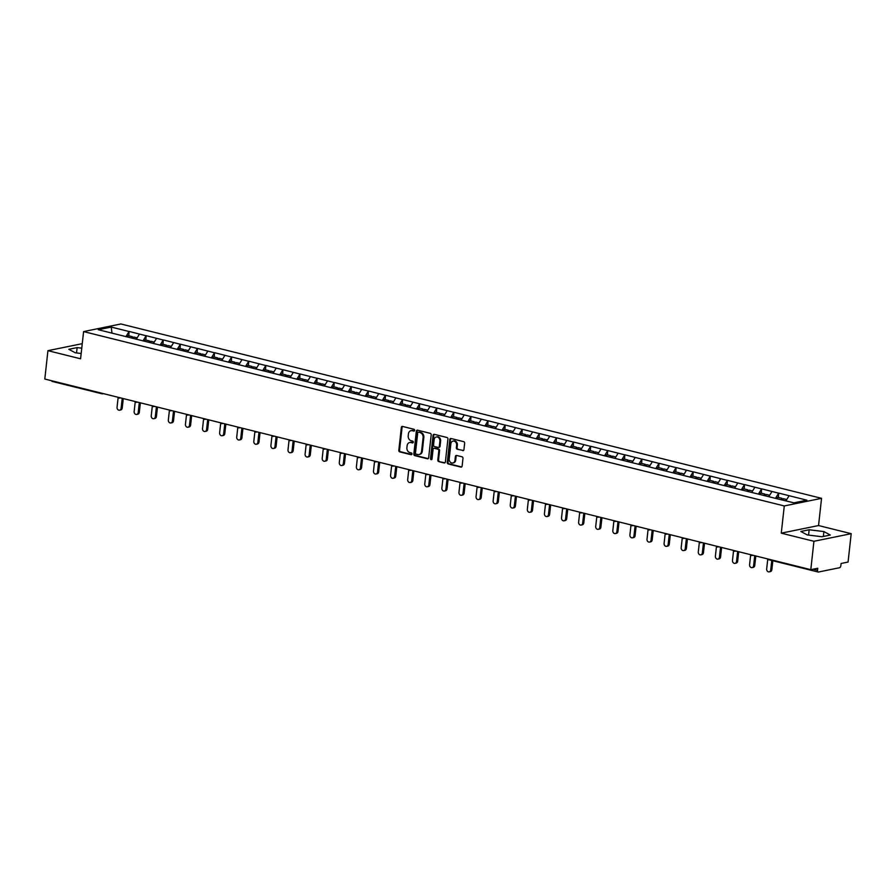 <?xml version="1.0" encoding="UTF-8"?>
<svg xmlns="http://www.w3.org/2000/svg" width="896" height="896" viewBox="0 0 896 896"><rect width="100%" height="100%" fill="white"/><g stroke="black" fill="none" stroke-linecap="round" stroke-linejoin="round"><path stroke-width="1.34" d="M414.635 430.36A0.918 0.75 -101.5 0 0 413.986 429.285L402.562 426.44A1.31 1.075 -101.5 0 0 401.341 427.448L398.81 450.341A1.31 1.075 -101.5 0 0 399.75 451.886L411.174 454.731A0.918 0.75 -101.5 0 0 411.376 452.95L409.898 452.581A4.189 3.438 -101.5 0 1 406.907 447.653L407.109 445.749A4.189 3.438 -101.5 0 1 409.718 442.501A4.189 3.438 -101.5 0 1 411.006 442.534L412.485 442.893A0.918 0.75 -101.5 0 0 412.675 441.112L411.197 440.754A4.189 3.438 -101.5 0 1 408.206 435.826L408.419 433.91A4.189 3.438 -101.5 0 1 411.018 430.662A4.189 3.438 -101.5 0 1 412.306 430.696L413.784 431.066A0.918 0.75 -101.5 0 0 414.635 430.36M462.717 450.632A1.31 1.075 -101.5 0 0 463.938 449.624L464.643 443.195A1.31 1.075 -101.5 0 0 463.702 441.661L451.013 438.502A1.31 1.075 -101.5 0 0 449.803 439.51L447.272 462.403A1.31 1.075 -101.5 0 0 448.202 463.938L460.902 467.096A1.31 1.075 -101.5 0 0 462.112 466.099L462.974 458.338A1.31 1.075 -101.5 0 0 462.034 456.803L456.602 455.448A1.31 1.075 -101.5 0 0 455.392 456.445L454.966 460.298A3.506 2.878 -101.5 0 1 452.782 463.008A3.506 2.878 -101.5 0 1 449.21 458.864L450.867 443.789A3.506 2.878 -101.5 0 1 453.051 441.078A3.506 2.878 -101.5 0 1 456.624 445.222L456.355 447.731A1.31 1.075 -101.5 0 0 457.285 449.277L463.467 450.475A1.31 1.075 -101.5 0 0 463.478 450.475L457.285 449.277M781.278 533.165L813.926 541.285L810.802 569.666L44.8 379.042L47.936 350.661L80.584 358.792L83.597 331.576L784.28 505.949L781.278 533.165L818.541 525.549L821.554 498.333L784.28 505.949M431.189 434.874A1.31 1.075 -101.5 0 0 430.259 433.339L417.558 430.181A1.31 1.075 -101.5 0 0 416.349 431.178L413.818 454.082A1.31 1.075 -101.5 0 0 414.758 455.616L427.448 458.774A1.31 1.075 -101.5 0 0 428.658 457.778L431.189 434.874M434.291 434.336L446.981 437.494A1.31 1.075 -101.5 0 1 447.922 439.04L445.39 461.933A1.31 1.075 -101.5 0 1 444.17 462.941L438.738 461.586A1.31 1.075 -101.5 0 1 437.808 460.051L438.827 450.766A1.31 1.075 -101.5 0 0 437.898 449.221L434.291 448.325A1.31 1.075 -101.5 0 0 433.07 449.333L432.006 458.998A0.918 0.75 -101.5 0 1 430.506 458.618L433.07 435.344A1.31 1.075 -101.5 0 1 434.291 434.336A1.31 1.075 -101.5 0 0 433.821 435.187L433.07 435.344M821.554 498.333L120.859 323.971L83.597 331.576M778.4 497.448L778.658 493.17L775.477 498.355M778.882 493.125L806.882 500.192L793.912 502.835L775.88 498.456L98.269 329.717L111.238 327.074L129.046 331.509L125.866 336.694M128.789 335.787L129.046 331.509M129.27 331.464L146.138 335.765L142.957 340.95M145.88 340.043L146.138 335.765M146.362 335.72L163.229 340.01L160.048 345.195M162.982 344.299L163.229 340.01M163.453 339.965L180.331 344.266L177.15 349.451M180.074 348.555L180.331 344.266M180.555 344.221L197.422 348.522L194.242 353.707M197.165 352.811L197.422 348.522M197.646 348.477L214.514 352.778L211.333 357.963M214.267 357.067L214.514 352.778M214.738 352.733L231.616 357.034L228.435 362.219M231.358 361.312L231.616 357.034M231.84 356.989L248.707 361.29L245.526 366.475M248.45 365.568L248.707 361.29M248.931 361.245L265.798 365.534L262.618 370.72M265.552 369.824L265.798 365.534M266.022 365.49L282.901 369.79L279.72 374.976M282.643 374.08L282.901 369.79M283.125 369.746L299.992 374.046L296.811 379.232M299.734 378.336L299.992 374.046M300.216 374.002L317.094 378.302L313.914 383.488M316.837 382.592L317.094 378.302M317.318 378.258L334.186 382.558L331.005 387.744M333.928 386.837L334.186 382.558M334.41 382.514L351.277 386.814L348.096 392M351.03 391.093L351.277 386.814M351.501 386.77L368.379 391.07L365.198 396.245M368.122 395.349L368.379 391.07M368.603 391.014L385.47 395.315L382.29 400.501M385.213 399.605L385.47 395.315M385.694 395.27L402.562 399.571L399.381 404.757M402.315 403.861L402.562 399.571M402.786 399.526L419.664 403.827L416.483 409.013M419.406 408.117L419.664 403.827M419.888 403.782L436.755 408.083L433.574 413.269M436.498 412.373L436.755 408.083M436.979 408.038L453.846 412.339L450.666 417.525M453.6 416.618L453.846 412.339M454.07 412.294L470.949 416.595L467.768 421.781M470.691 420.874L470.949 416.595M471.173 416.55L488.04 420.84L484.859 426.026M487.782 425.13L488.04 420.84M488.264 420.795L505.131 425.096L501.95 430.282M504.885 429.386L505.131 425.096M505.355 425.051L522.234 429.352L519.053 434.538M521.976 433.642L522.234 429.352M522.458 429.307L539.325 433.608L536.144 438.794M539.067 437.898L539.325 433.608M539.549 433.563L556.427 437.864L553.246 443.05M556.17 442.142L556.427 437.864M556.651 437.819L573.518 442.12L570.338 447.306M573.261 446.398L573.518 442.12M573.742 442.075L590.61 446.365L587.429 451.55M590.363 450.654L590.61 446.365M590.834 446.32L607.712 450.621L604.531 455.806M607.454 454.91L607.712 450.621M607.936 450.576L624.803 454.877L621.622 460.062M624.546 459.166L624.803 454.877M625.027 454.832L641.894 459.133L638.714 464.318M641.648 463.422L641.894 459.133M642.118 459.088L658.997 463.389L655.816 468.574M658.739 467.667L658.997 463.389M659.221 463.344L676.088 467.645L672.907 472.83M675.83 471.923L676.088 467.645M676.312 467.6L693.179 471.901L689.998 477.086M692.933 476.179L693.179 471.901M693.403 471.845L710.282 476.146L707.101 481.331M710.024 480.435L710.282 476.146M710.506 476.101L727.373 480.402L724.192 485.587M727.115 484.691L727.373 480.402M727.597 480.357L744.464 484.658L741.283 489.843M744.218 488.947L744.464 484.658M744.688 484.613L761.566 488.914L758.386 494.099M761.309 493.203L761.566 488.914M761.79 488.869L778.658 493.17M771.971 491.501L768.79 496.686M754.88 487.245L751.699 492.43M737.789 483L734.608 488.186M720.686 478.744L717.506 483.93M703.595 474.488L700.414 479.674M686.504 470.232L683.323 475.418M669.402 465.976L666.221 471.162M652.31 461.72L649.13 466.906M635.208 457.464L632.027 462.65M618.117 453.219L614.936 458.405M601.026 448.963L597.845 454.149M583.923 444.707L580.742 449.893M566.832 440.451L563.651 445.637M549.741 436.195L546.56 441.381M532.638 431.939L529.458 437.125M515.547 427.694L512.366 432.88M498.456 423.438L495.275 428.624M481.354 419.182L478.173 424.368M464.262 414.926L461.082 420.112M447.171 410.67L443.99 415.856M430.069 406.414L426.888 411.6M412.978 402.17L409.797 407.344M395.875 397.914L392.694 403.099M378.784 393.658L375.603 398.843M361.693 389.402L358.512 394.587M344.59 385.146L341.41 390.331M327.499 380.89L324.318 386.075M310.408 376.634L307.227 381.819M293.306 372.389L290.125 377.574M276.214 368.133L273.034 373.318M259.123 363.877L255.942 369.062M242.021 359.621L238.84 364.806M224.93 355.365L221.749 360.55M207.838 351.109L204.658 356.294M190.736 346.864L187.555 352.05M173.645 342.608L170.464 347.794M156.542 338.352L153.362 343.538M139.451 334.096L136.27 339.282M52.45 381.416A2.005 1.064 -76 0 1 52.181 381.405A2.005 1.064 -76 0 1 51.61 380.744M111.238 327.074L111.966 333.133M82.264 343.661L47.936 350.661M813.926 541.285L851.2 533.68L848.064 562.061L841.098 563.483L840.874 565.555A2.005 1.064 104 0 1 839.541 567.728L818.44 572.029A2.005 1.064 104 0 1 818.171 572.029A2.005 1.064 104 0 1 817.533 570.315L817.768 568.243L810.802 569.666M851.2 533.68L818.541 525.549M789.074 495.757L785.938 500.853M81.76 348.163L77.134 347.603L68.824 349.306L75.253 352.778L81.178 353.494M800.856 531.474L807.274 534.946L822.002 536.738L830.312 535.035L823.883 531.563L809.155 529.771L800.856 531.474M414.411 430.886L413.056 430.55A4.189 3.438 -101.5 0 0 411.768 430.517A4.189 3.438 -101.5 0 0 411.398 430.618M410.099 442.445A4.189 3.438 -101.5 0 1 410.458 442.344A4.189 3.438 -101.5 0 1 411.746 442.378L413.101 442.714M402.539 426.44A1.31 1.075 -101.5 0 0 402.091 427.291L399.56 450.195A1.31 1.075 -101.5 0 0 400.49 451.73L411.802 454.541M417.547 430.17A1.31 1.075 -101.5 0 0 417.088 431.032L414.568 453.925A1.31 1.075 -101.5 0 0 415.498 455.47L428.187 458.629A1.31 1.075 -101.5 0 0 428.198 458.629L427.448 458.774M418.544 432.253A0.918 0.75 -101.5 0 0 417.693 432.958L415.475 453.051A0.918 0.75 -101.5 0 0 416.136 454.126L417.693 454.518A4.189 3.438 -101.5 0 0 418.981 454.552A4.189 3.438 -101.5 0 0 421.579 451.304L423.102 437.573A4.189 3.438 -101.5 0 0 420.112 432.645L419.294 432.096A0.918 0.75 -101.5 0 0 418.757 432.208M419.35 454.451A4.189 3.438 -101.5 0 0 419.72 454.395A4.189 3.438 -101.5 0 0 422.33 451.158L421.579 451.304M419.294 432.096L420.851 432.488A4.189 3.438 -101.5 0 1 423.842 437.416L422.33 451.158M444.17 462.941L444.92 462.784A1.31 1.075 -101.5 0 0 444.931 462.795L438.738 461.586M435.042 448.168L434.291 448.325A1.31 1.075 -101.5 0 1 435.042 448.168L438.637 449.064A1.31 1.075 -101.5 0 1 439.578 450.61L438.547 459.894A1.31 1.075 -101.5 0 0 439.488 461.44M433.821 435.187L431.245 458.472A0.918 0.75 -101.5 0 0 431.782 459.502M439.891 441.123A3.506 2.878 -101.5 0 0 436.318 436.979A3.506 2.878 -101.5 0 0 434.134 439.69L433.552 445.01A1.31 1.075 -101.5 0 0 434.493 446.544L438.088 447.44A1.31 1.075 -101.5 0 0 439.309 446.432L439.891 441.123L440.642 440.978A3.506 2.878 -101.5 0 0 437.058 436.834A3.506 2.878 -101.5 0 0 436.699 436.934M438.85 447.294A1.31 1.075 -101.5 0 0 440.048 446.286L439.309 446.432M440.642 440.978L440.048 446.286M453.432 441.034A3.506 2.878 -101.5 0 1 453.79 440.922A3.506 2.878 -101.5 0 1 457.374 445.077L457.094 447.586A1.31 1.075 -101.5 0 0 458.035 449.12M453.152 462.907A3.506 2.878 -101.5 0 0 453.533 462.862A3.506 2.878 -101.5 0 0 455.706 460.141L454.966 460.298M456.59 455.448A1.31 1.075 -101.5 0 0 456.131 456.299L455.706 460.141M451.002 438.502A1.31 1.075 -101.5 0 0 450.542 439.354L448.011 462.246A1.31 1.075 -101.5 0 0 448.952 463.792L461.642 466.95A1.31 1.075 -101.5 0 0 461.653 466.95L460.902 467.096M76.541 352.934L77.134 347.603M808.573 535.102L809.155 529.771M823.346 536.458L823.883 531.563M121.117 408.285L122.226 408.061A2.464 2.027 78.5 0 1 120.691 409.976L119.582 410.2A2.464 2.027 -101.5 0 0 121.117 408.285L122.214 398.306M118.126 397.622L117.051 407.277A2.464 2.027 -101.5 0 0 119.582 410.2M131.544 338.005L132.328 336.672L128.106 335.619L127.333 336.952M132.72 338.296L132.328 336.672M132.978 338.363L133.75 337.03L137.133 337.87M122.226 408.061L123.278 398.574M138.208 412.541L139.328 412.317A2.464 2.027 78.5 0 1 137.794 414.221L136.674 414.456A2.464 2.027 -101.5 0 0 138.208 412.541L139.306 402.562M135.218 401.867L134.154 411.533A2.464 2.027 -101.5 0 0 136.674 414.456M148.646 342.261L149.419 340.928L145.197 339.875L144.424 341.208M149.822 342.552L149.419 340.928M150.069 342.619L150.842 341.275L154.235 342.126M139.328 412.317L140.37 402.83M155.299 416.797L156.419 416.573A2.464 2.027 78.5 0 1 154.885 418.477L153.765 418.712A2.464 2.027 -101.5 0 0 155.299 416.797L156.408 406.818M152.309 406.123L151.245 415.789A2.464 2.027 -101.5 0 0 153.765 418.712M165.738 346.517L166.51 345.184L162.299 344.131L161.515 345.464M166.914 346.808L166.51 345.184M167.16 346.864L167.944 345.531L171.326 346.382M156.419 416.573L157.472 407.086M172.402 421.053L173.51 420.818A2.464 2.027 78.5 0 1 171.976 422.733L170.867 422.968A2.464 2.027 -101.5 0 0 172.402 421.053L173.499 411.074M169.411 410.379L168.347 420.045A2.464 2.027 -101.5 0 0 170.867 422.968M182.829 350.773L183.613 349.429L179.39 348.387L178.618 349.72M184.005 351.064L183.613 349.429M184.262 351.12L185.035 349.787L188.429 350.627M173.51 420.818L174.563 411.331M189.493 425.309L190.613 425.074A2.464 2.027 78.5 0 1 189.078 426.989L187.958 427.213A2.464 2.027 -101.5 0 0 189.493 425.309L190.59 415.33M186.502 414.635L185.438 424.301A2.464 2.027 -101.5 0 0 187.958 427.213M199.931 355.018L200.704 353.685L196.482 352.643L195.709 353.976M201.107 355.32L200.704 353.685M201.354 355.376L202.126 354.043L205.52 354.883M190.613 425.074L191.654 415.587M206.584 429.565L207.704 429.33A2.464 2.027 78.5 0 1 206.17 431.245L205.05 431.469A2.464 2.027 -101.5 0 0 206.584 429.565L207.693 419.586M203.605 418.891L202.53 428.546A2.464 2.027 -101.5 0 0 205.05 431.469M217.022 359.274L217.795 357.941L213.584 356.888L212.8 358.232M218.198 359.565L217.795 357.941M218.445 359.632L219.229 358.299L222.611 359.139M207.704 429.33L208.757 419.843M223.686 433.81L224.795 433.586A2.464 2.027 78.5 0 1 223.272 435.501L222.152 435.725A2.464 2.027 -101.5 0 0 223.686 433.81L224.784 423.83M220.696 423.147L219.632 432.802A2.464 2.027 -101.5 0 0 222.152 435.725M234.125 363.53L234.898 362.197L230.675 361.144L229.902 362.477M235.29 363.821L234.898 362.197M235.547 363.888L236.32 362.555L239.714 363.395M224.795 433.586L225.848 424.099M240.778 438.066L241.898 437.842A2.464 2.027 78.5 0 1 240.363 439.757L239.243 439.981A2.464 2.027 -101.5 0 0 240.778 438.066L241.875 428.086M237.787 427.392L236.723 437.058A2.464 2.027 -101.5 0 0 239.243 439.981M251.216 367.786L251.989 366.453L247.766 365.4L246.994 366.733M252.392 368.077L251.989 366.453M252.638 368.144L253.411 366.8L256.805 367.651M241.898 437.842L242.939 428.355M257.869 442.322L258.989 442.098A2.464 2.027 78.5 0 1 257.454 444.002L256.334 444.237A2.464 2.027 -101.5 0 0 257.869 442.322L258.978 432.342M254.89 431.648L253.814 441.314A2.464 2.027 -101.5 0 0 256.334 444.237M268.307 372.042L269.091 370.709L264.869 369.656L264.096 370.989M269.483 372.333L269.091 370.709M269.73 372.389L270.514 371.056L273.896 371.907M258.989 442.098L260.042 432.611M274.971 446.578L276.091 446.354A2.464 2.027 78.5 0 1 274.557 448.258L273.437 448.493A2.464 2.027 -101.5 0 0 274.971 446.578L276.069 436.598M271.981 435.904L270.917 445.57A2.464 2.027 -101.5 0 0 273.437 448.493M285.41 376.298L286.182 374.965L281.96 373.912L281.187 375.245M286.586 376.589L286.182 374.965M286.832 376.645L287.605 375.312L290.998 376.152M276.091 446.354L277.133 436.867M292.062 450.834L293.182 450.598A2.464 2.027 78.5 0 1 291.648 452.514L290.528 452.738A2.464 2.027 -101.5 0 0 292.062 450.834L293.16 440.854M289.072 440.16L288.008 449.826A2.464 2.027 -101.5 0 0 290.528 452.738M302.501 380.542L303.274 379.21L299.062 378.168L298.278 379.501M303.677 380.845L303.274 379.21M303.923 380.901L304.696 379.568L308.09 380.408M293.182 450.598L294.224 441.112M309.154 455.09L310.274 454.854A2.464 2.027 78.5 0 1 308.739 456.77L307.619 456.994A2.464 2.027 -101.5 0 0 309.154 455.09L310.262 445.11M306.174 444.416L305.099 454.07A2.464 2.027 -101.5 0 0 307.619 456.994M319.592 384.798L320.376 383.466L316.154 382.413L315.381 383.757M320.768 385.09L320.376 383.466M321.026 385.157L321.798 383.824L325.181 384.664M310.274 454.854L311.326 445.368M326.256 459.334L327.376 459.11A2.464 2.027 78.5 0 1 325.842 461.026L324.722 461.25A2.464 2.027 -101.5 0 0 326.256 459.334L327.354 449.355M323.266 448.672L322.202 458.326A2.464 2.027 -101.5 0 0 324.722 461.25M336.694 389.054L337.467 387.722L333.245 386.669L332.472 388.002M337.87 389.346L337.467 387.722M338.117 389.413L338.89 388.08L342.283 388.92M327.376 459.11L328.418 449.624M343.347 463.59L344.467 463.366A2.464 2.027 78.5 0 1 342.933 465.282L341.813 465.506A2.464 2.027 -101.5 0 0 343.347 463.59L344.456 453.611M340.357 452.917L339.293 462.582A2.464 2.027 -101.5 0 0 341.813 465.506M353.786 393.31L354.558 391.978L350.347 390.925L349.563 392.258M354.962 393.602L354.558 391.978M355.208 393.669L355.992 392.336L359.374 393.176M344.467 463.366L345.509 453.88M360.45 467.846L361.558 467.622A2.464 2.027 78.5 0 1 360.024 469.526L358.915 469.762A2.464 2.027 -101.5 0 0 360.45 467.846L361.547 457.867M357.459 457.173L356.384 466.838A2.464 2.027 -101.5 0 0 358.915 469.762M370.877 397.566L371.661 396.234L367.438 395.181L366.666 396.514M372.053 397.858L371.661 396.234M372.31 397.914L373.083 396.581L376.466 397.432M361.558 467.622L362.611 458.136M377.541 472.102L378.661 471.878A2.464 2.027 78.5 0 1 377.126 473.782L376.006 474.018A2.464 2.027 -101.5 0 0 377.541 472.102L378.638 462.123M374.55 461.429L373.486 471.094A2.464 2.027 -101.5 0 0 376.006 474.018M387.979 401.822L388.752 400.49L384.53 399.437L383.757 400.77M389.155 402.114L388.752 400.49M389.402 402.17L390.174 400.837L393.568 401.688M378.661 471.878L379.702 462.392M394.632 476.358L395.752 476.123A2.464 2.027 78.5 0 1 394.218 478.038L393.098 478.262A2.464 2.027 -101.5 0 0 394.632 476.358L395.741 466.379M391.642 465.685L390.578 475.35A2.464 2.027 -101.5 0 0 393.098 478.262M405.07 406.078L405.843 404.734L401.632 403.693L400.848 405.026M406.246 406.37L405.843 404.734M406.493 406.426L407.277 405.093L410.659 405.933M395.752 476.123L396.805 466.637M411.734 480.614L412.843 480.379A2.464 2.027 78.5 0 1 411.309 482.294L410.2 482.518A2.464 2.027 -101.5 0 0 411.734 480.614L412.832 470.635M408.744 469.941L407.68 479.606A2.464 2.027 -101.5 0 0 410.2 482.518M422.162 410.323L422.946 408.99L418.723 407.949L417.95 409.282M423.338 410.614L422.946 408.99M423.595 410.682L424.368 409.349L427.762 410.189M412.843 480.379L413.896 470.893M428.826 484.859L429.946 484.635A2.464 2.027 78.5 0 1 428.411 486.55L427.291 486.774A2.464 2.027 -101.5 0 0 428.826 484.859L429.923 474.88M425.835 474.197L424.771 483.851A2.464 2.027 -101.5 0 0 427.291 486.774M439.264 414.579L440.037 413.246L435.814 412.194L435.042 413.526M440.44 414.87L440.037 413.246M440.686 414.938L441.459 413.605L444.853 414.445M429.946 484.635L430.987 475.149M445.917 489.115L447.037 488.891A2.464 2.027 78.5 0 1 445.502 490.806L444.382 491.03A2.464 2.027 -101.5 0 0 445.917 489.115L447.026 479.136M442.938 478.453L441.862 488.107A2.464 2.027 -101.5 0 0 444.382 491.03M456.355 418.835L457.128 417.502L452.917 416.45L452.133 417.782M457.531 419.126L457.128 417.502M457.778 419.194L458.562 417.861L461.944 418.701M447.037 488.891L448.09 479.405M463.019 493.371L464.128 493.147A2.464 2.027 78.5 0 1 462.605 495.051L461.485 495.286A2.464 2.027 -101.5 0 0 463.019 493.371L464.117 483.392M460.029 482.698L458.965 492.363A2.464 2.027 -101.5 0 0 461.485 495.286M473.458 423.091L474.23 421.758L470.008 420.706L469.235 422.038M474.622 423.382L474.23 421.758M474.88 423.45L475.653 422.106L479.046 422.957M464.128 493.147L465.181 483.661M480.11 497.627L481.23 497.403A2.464 2.027 78.5 0 1 479.696 499.307L478.576 499.542A2.464 2.027 -101.5 0 0 480.11 497.627L481.208 487.648M477.12 486.954L476.056 496.619A2.464 2.027 -101.5 0 0 478.576 499.542M490.549 427.347L491.322 426.014L487.099 424.962L486.326 426.294M491.725 427.638L491.322 426.014M491.971 427.694L492.744 426.362L496.138 427.213M481.23 497.403L482.272 487.917M497.202 501.883L498.322 501.648A2.464 2.027 78.5 0 1 496.787 503.563L495.667 503.798A2.464 2.027 -101.5 0 0 497.202 501.883L498.31 491.904M494.222 491.21L493.147 500.875A2.464 2.027 -101.5 0 0 495.667 503.798M507.64 431.603L508.424 430.259L504.202 429.218L503.429 430.55M508.816 431.894L508.424 430.259M509.062 431.95L509.846 430.618L513.229 431.458M498.322 501.648L499.374 492.162M514.304 506.139L515.424 505.904A2.464 2.027 78.5 0 1 513.89 507.819L512.77 508.043A2.464 2.027 -101.5 0 0 514.304 506.139L515.402 496.16M511.314 495.466L510.25 505.131A2.464 2.027 -101.5 0 0 512.77 508.043M524.742 435.848L525.515 434.515L521.293 433.474L520.52 434.806M525.918 436.15L525.515 434.515M526.165 436.206L526.938 434.874L530.331 435.714M515.424 505.904L516.466 496.418M531.395 510.395L532.515 510.16A2.464 2.027 78.5 0 1 530.981 512.075L529.861 512.299A2.464 2.027 -101.5 0 0 531.395 510.395L532.493 500.416M528.405 499.722L527.341 509.376A2.464 2.027 -101.5 0 0 529.861 512.299M541.834 440.104L542.606 438.771L538.395 437.718L537.611 439.062M543.01 440.395L542.606 438.771M543.256 440.462L544.029 439.13L547.422 439.97M532.515 510.16L533.557 500.674M548.486 514.64L549.606 514.416A2.464 2.027 78.5 0 1 548.072 516.331L546.952 516.555A2.464 2.027 -101.5 0 0 548.486 514.64L549.595 504.661M545.507 503.978L544.432 513.632A2.464 2.027 -101.5 0 0 546.952 516.555M558.925 444.36L559.709 443.027L555.486 441.974L554.714 443.307M560.101 444.651L559.709 443.027M560.358 444.718L561.131 443.386L564.514 444.226M549.606 514.416L550.659 504.93M565.589 518.896L566.709 518.672A2.464 2.027 78.5 0 1 565.174 520.587L564.054 520.811A2.464 2.027 -101.5 0 0 565.589 518.896L566.686 508.917M562.598 508.222L561.534 517.888A2.464 2.027 -101.5 0 0 564.054 520.811M576.027 448.616L576.8 447.283L572.578 446.23L571.805 447.563M577.203 448.907L576.8 447.283M577.45 448.974L578.222 447.642L581.616 448.482M566.709 518.672L567.75 509.186M582.68 523.152L583.8 522.928A2.464 2.027 78.5 0 1 582.266 524.832L581.146 525.067A2.464 2.027 -101.5 0 0 582.68 523.152L583.789 513.173M579.69 512.478L578.626 522.144A2.464 2.027 -101.5 0 0 581.146 525.067M593.118 452.872L593.891 451.539L589.68 450.486L588.896 451.819M594.294 453.163L593.891 451.539M594.541 453.219L595.325 451.886L598.707 452.738M583.8 522.928L584.842 513.442M599.782 527.408L600.891 527.184A2.464 2.027 78.5 0 1 599.357 529.088L598.248 529.323A2.464 2.027 -101.5 0 0 599.782 527.408L600.88 517.429M596.792 516.734L595.717 526.4A2.464 2.027 -101.5 0 0 598.248 529.323M610.21 457.128L610.994 455.795L606.771 454.742L605.998 456.075M611.386 457.419L610.994 455.795M611.643 457.475L612.416 456.142L615.798 456.982M600.891 527.184L601.944 517.698M616.874 531.664L617.994 531.429A2.464 2.027 78.5 0 1 616.459 533.344L615.339 533.568A2.464 2.027 -101.5 0 0 616.874 531.664L617.971 521.685M613.883 520.99L612.819 530.656A2.464 2.027 -101.5 0 0 615.339 533.568M627.312 461.373L628.085 460.04L623.862 458.998L623.09 460.331M628.488 461.675L628.085 460.04M628.734 461.731L629.507 460.398L632.901 461.238M617.994 531.429L619.035 521.942M633.965 535.92L635.085 535.685A2.464 2.027 78.5 0 1 633.55 537.6L632.43 537.824A2.464 2.027 -101.5 0 0 633.965 535.92L635.074 525.941M630.974 525.246L629.91 534.901A2.464 2.027 -101.5 0 0 632.43 537.824M644.403 465.629L645.176 464.296L640.965 463.243L640.181 464.587M645.579 465.92L645.176 464.296M645.826 465.987L646.61 464.654L649.992 465.494M635.085 535.685L636.138 526.198M651.067 540.165L652.176 539.941A2.464 2.027 78.5 0 1 650.642 541.856L649.533 542.08A2.464 2.027 -101.5 0 0 651.067 540.165L652.165 530.186M648.077 529.502L647.013 539.157A2.464 2.027 -101.5 0 0 649.533 542.08M661.494 469.885L662.278 468.552L658.056 467.499L657.283 468.832M662.67 470.176L662.278 468.552M662.928 470.243L663.701 468.91L667.094 469.75M652.176 539.941L653.229 530.454M668.158 544.421L669.278 544.197A2.464 2.027 78.5 0 1 667.744 546.112L666.624 546.336A2.464 2.027 -101.5 0 0 668.158 544.421L669.256 534.442M665.168 533.747L664.104 543.413A2.464 2.027 -101.5 0 0 666.624 546.336M678.597 474.141L679.37 472.808L675.147 471.755L674.374 473.088M679.773 474.432L679.37 472.808M680.019 474.499L680.792 473.166L684.186 474.006M669.278 544.197L670.32 534.71M685.25 548.677L686.37 548.453A2.464 2.027 78.5 0 1 684.835 550.357L683.715 550.592A2.464 2.027 -101.5 0 0 685.25 548.677L686.358 538.698M682.27 538.003L681.195 547.669A2.464 2.027 -101.5 0 0 683.715 550.592M695.688 478.397L696.461 477.064L692.25 476.011L691.466 477.344M696.864 478.688L696.461 477.064M697.11 478.744L697.894 477.411L701.277 478.262M686.37 548.453L687.422 538.966M702.352 552.933L703.461 552.709A2.464 2.027 78.5 0 1 701.938 554.613L700.818 554.848A2.464 2.027 -101.5 0 0 702.352 552.933L703.45 542.954M699.362 542.259L698.298 551.925A2.464 2.027 -101.5 0 0 700.818 554.848M712.79 482.653L713.563 481.32L709.341 480.267L708.568 481.6M713.955 482.944L713.563 481.32M714.213 483L714.986 481.667L718.379 482.518M703.461 552.709L704.514 543.222M719.443 557.189L720.563 556.954A2.464 2.027 78.5 0 1 719.029 558.869L717.909 559.093A2.464 2.027 -101.5 0 0 719.443 557.189L720.541 547.21M716.453 546.515L715.389 556.181A2.464 2.027 -101.5 0 0 717.909 559.093M729.882 486.909L730.654 485.565L726.432 484.523L725.659 485.856M731.058 487.2L730.654 485.565M731.304 487.256L732.077 485.923L735.47 486.763M720.563 556.954L721.605 547.467M736.534 561.445L737.654 561.21A2.464 2.027 78.5 0 1 736.12 563.125L735 563.349A2.464 2.027 -101.5 0 0 736.534 561.445L737.643 551.466M733.555 550.771L732.48 560.437A2.464 2.027 -101.5 0 0 735 563.349M746.973 491.154L747.757 489.821L743.534 488.779L742.762 490.112M748.149 491.445L747.757 489.821M748.395 491.512L749.179 490.179L752.562 491.019M737.654 561.21L738.707 551.723M753.637 565.69L754.757 565.466A2.464 2.027 78.5 0 1 753.222 567.381L752.102 567.605A2.464 2.027 -101.5 0 0 753.637 565.69L754.734 555.71M750.646 555.027L749.582 564.682A2.464 2.027 -101.5 0 0 752.102 567.605M764.075 495.41L764.848 494.077L760.626 493.024L759.853 494.357M765.251 495.701L764.848 494.077M765.498 495.768L766.27 494.435L769.664 495.275M754.757 565.466L755.798 555.979M770.728 569.946L771.848 569.722A2.464 2.027 78.5 0 1 770.314 571.637L769.194 571.861A2.464 2.027 -101.5 0 0 770.728 569.946L771.77 560.482M767.738 559.283L766.674 568.938A2.464 2.027 -101.5 0 0 769.194 571.861M781.166 499.666L781.939 498.333L777.728 497.28L776.944 498.613M782.342 499.957L781.939 498.333M782.589 500.024L783.362 498.691L786.755 499.531M771.848 569.722L772.834 560.75M103.421 393.635L102.704 393.781A2.005 1.646 -101.5 0 1 102.088 393.77A2.005 1.064 -76 0 1 101.819 393.758A2.005 1.064 -76 0 1 101.248 393.098M813.064 569.206L817.533 570.315M767.962 559.003A2.005 1.064 104 0 0 768.533 559.675A2.005 1.064 104 0 0 768.802 559.675M52.181 381.405L101.819 393.758A2.005 2.005 0 0 0 102.704 393.781A2.005 1.646 -101.5 0 0 103.186 393.579M119.179 398.014A2.005 1.646 -101.5 0 0 120.288 397.824M136.282 402.27A2.005 1.646 -101.5 0 0 137.379 402.08M153.373 406.526A2.005 1.646 -101.5 0 0 154.47 406.336M170.464 410.782A2.005 1.646 -101.5 0 0 171.573 410.592M187.566 415.038A2.005 1.646 -101.5 0 0 188.664 414.848M204.658 419.294A2.005 1.646 -101.5 0 0 205.755 419.104M221.749 423.539A2.005 1.646 -101.5 0 0 222.858 423.36M238.851 427.795A2.005 1.646 -101.5 0 0 239.949 427.605M255.942 432.051A2.005 1.646 -101.5 0 0 257.051 431.861M273.034 436.307A2.005 1.646 -101.5 0 0 274.142 436.117M290.136 440.563A2.005 1.646 -101.5 0 0 291.234 440.373M307.227 444.819A2.005 1.646 -101.5 0 0 308.336 444.629M324.318 449.064A2.005 1.646 -101.5 0 0 325.427 448.885M341.421 453.32A2.005 1.646 -101.5 0 0 342.518 453.13M358.512 457.576A2.005 1.646 -101.5 0 0 359.621 457.386M375.614 461.832A2.005 1.646 -101.5 0 0 376.712 461.642M392.706 466.088A2.005 1.646 -101.5 0 0 393.803 465.898M409.797 470.344A2.005 1.646 -101.5 0 0 410.906 470.154M426.899 474.6A2.005 1.646 -101.5 0 0 427.997 474.41M443.99 478.845A2.005 1.646 -101.5 0 0 445.088 478.654M461.082 483.101A2.005 1.646 -101.5 0 0 462.19 482.91M478.184 487.357A2.005 1.646 -101.5 0 0 479.282 487.166M495.275 491.613A2.005 1.646 -101.5 0 0 496.384 491.422M512.366 495.869A2.005 1.646 -101.5 0 0 513.475 495.678M529.469 500.125A2.005 1.646 -101.5 0 0 530.566 499.934M546.56 504.37A2.005 1.646 -101.5 0 0 547.669 504.19M563.651 508.626A2.005 1.646 -101.5 0 0 564.76 508.435M580.754 512.882A2.005 1.646 -101.5 0 0 581.851 512.691M597.845 517.138A2.005 1.646 -101.5 0 0 598.954 516.947M614.947 521.394A2.005 1.646 -101.5 0 0 616.045 521.203M632.038 525.65A2.005 1.646 -101.5 0 0 633.136 525.459M649.13 529.894A2.005 1.646 -101.5 0 0 650.238 529.715M666.232 534.15A2.005 1.646 -101.5 0 0 667.33 533.96M683.323 538.406A2.005 1.646 -101.5 0 0 684.421 538.216M700.414 542.662A2.005 1.646 -101.5 0 0 701.523 542.472M717.517 546.918A2.005 1.646 -101.5 0 0 718.614 546.728M734.608 551.174A2.005 1.646 -101.5 0 0 735.717 550.984M751.699 555.43A2.005 1.646 -101.5 0 0 752.808 555.24M413.056 430.55L412.306 430.696M411.746 442.378L411.006 442.534M400.49 451.73L399.75 451.886M399.56 450.195L398.81 450.341M402.091 427.291L401.341 427.448M415.498 455.47L414.758 455.616M414.568 453.925L413.818 454.082M417.088 431.032L416.349 431.178M423.842 437.416L423.102 437.573M420.851 432.488L420.112 432.645M438.547 459.894L437.808 460.051M439.578 450.61L438.827 450.766M438.637 449.064L437.898 449.221M431.245 458.472L430.506 458.618M457.094 447.586L456.355 447.731M457.374 445.077L456.624 445.222M456.131 456.299L455.392 456.445M448.952 463.792L448.202 463.938M448.011 462.246L447.272 462.403M450.542 439.354L449.803 439.51M767.357 558.858A2.005 2.005 0 0 0 768.533 559.675L818.171 572.029M117.746 397.197A2.005 2.005 0 0 0 119.795 398.037L120.512 397.891M134.837 401.453A2.005 2.005 0 0 0 136.886 402.293L137.614 402.136M151.928 405.709A2.005 2.005 0 0 0 153.989 406.538L154.706 406.392M169.03 409.954A2.005 2.005 0 0 0 171.08 410.794L171.797 410.648M186.122 414.21A2.005 2.005 0 0 0 188.171 415.05L188.899 414.904M203.213 418.466A2.005 2.005 0 0 0 205.274 419.306L205.99 419.16M220.315 422.722A2.005 2.005 0 0 0 222.365 423.562L223.093 423.416M237.406 426.978A2.005 2.005 0 0 0 239.467 427.818L240.184 427.672M254.498 431.234A2.005 2.005 0 0 0 256.558 432.062L257.275 431.917M271.6 435.49A2.005 2.005 0 0 0 273.65 436.318L274.378 436.173M288.691 439.734A2.005 2.005 0 0 0 290.752 440.574L291.469 440.429M305.782 443.99A2.005 2.005 0 0 0 307.843 444.83L308.56 444.685M322.885 448.246A2.005 2.005 0 0 0 324.934 449.086L325.662 448.941M339.976 452.502A2.005 2.005 0 0 0 342.037 453.342L342.754 453.197M357.078 456.758A2.005 2.005 0 0 0 359.128 457.598L359.845 457.442M374.17 461.014A2.005 2.005 0 0 0 376.219 461.843L376.947 461.698M391.261 465.259A2.005 2.005 0 0 0 393.322 466.099L394.038 465.954M408.363 469.515A2.005 2.005 0 0 0 410.413 470.355L411.13 470.21M425.454 473.771A2.005 2.005 0 0 0 427.504 474.611L428.232 474.466M442.546 478.027A2.005 2.005 0 0 0 444.606 478.867L445.323 478.722M459.648 482.283A2.005 2.005 0 0 0 461.698 483.123L462.426 482.966M476.739 486.539A2.005 2.005 0 0 0 478.8 487.368L479.517 487.222M493.83 490.784A2.005 2.005 0 0 0 495.891 491.624L496.608 491.478M510.933 495.04A2.005 2.005 0 0 0 512.982 495.88L513.71 495.734M528.024 499.296A2.005 2.005 0 0 0 530.085 500.136L530.802 499.99M545.115 503.552A2.005 2.005 0 0 0 547.176 504.392L547.893 504.246M562.218 507.808A2.005 2.005 0 0 0 564.267 508.648L564.995 508.502M579.309 512.064A2.005 2.005 0 0 0 581.37 512.893L582.086 512.747M596.411 516.32A2.005 2.005 0 0 0 598.461 517.149L599.178 517.003M613.502 520.565A2.005 2.005 0 0 0 615.552 521.405L616.28 521.259M630.594 524.821A2.005 2.005 0 0 0 632.654 525.661L633.371 525.515M647.696 529.077A2.005 2.005 0 0 0 649.746 529.917L650.462 529.771M664.787 533.333A2.005 2.005 0 0 0 666.837 534.173L667.565 534.027M681.878 537.589A2.005 2.005 0 0 0 683.939 538.429L684.656 538.272M698.981 541.845A2.005 2.005 0 0 0 701.03 542.674L701.758 542.528M716.072 546.09A2.005 2.005 0 0 0 718.133 546.93L718.85 546.784M733.163 550.346A2.005 2.005 0 0 0 735.224 551.186L735.941 551.04M750.266 554.602A2.005 2.005 0 0 0 752.315 555.442L753.043 555.296M411.768 430.517L411.018 430.662M410.458 442.344L409.718 442.501M419.014 432.096L418.264 432.242M419.72 454.395L418.981 454.552M434.638 448.168L433.888 448.314M437.058 436.834L436.318 436.979M439.242 447.294L438.491 447.451M453.79 440.922L453.051 441.078M453.533 462.862L452.782 463.008"/></g></svg>
